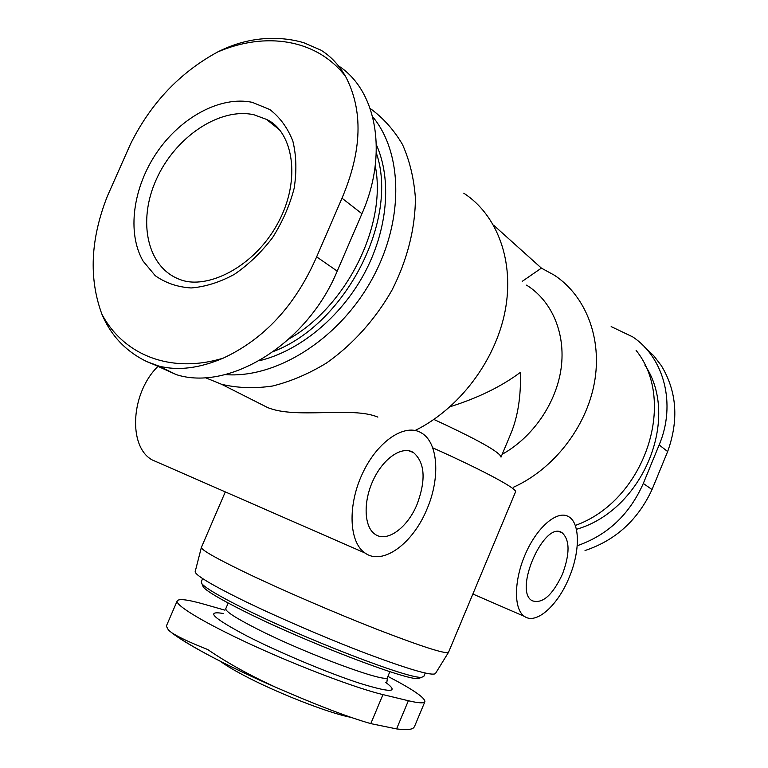 <?xml version="1.0" encoding="UTF-8"?>
<svg xmlns="http://www.w3.org/2000/svg" width="768" height="768" viewBox="0 0 768 768"><rect width="100%" height="100%" fill="white"/><g stroke="black" fill="none" stroke-linecap="round" stroke-linejoin="round"><path stroke-width="1.15" d="M205.229 377.616L221.606 384.298C237.542 388.07 254.486 388.656 272.419 386.045C290.611 381.552 308.592 373.91 326.371 363.11C352.435 344.87 375.264 319.555 392.006 290.102C407.338 260.006 415.392 227.971 415.382 197.856C413.942 178.32 409.642 160.541 402.499 144.518C393.878 129.84 383.098 117.811 370.166 108.451M575.261 525.456C644.256 501.091 677.866 401.942 636.106 350.4M377.856 417.12C352.397 406.109 295.334 419.395 267.427 407.453L221.606 384.298M415.142 430.474C458.966 408.941 495.379 361.046 505.066 311.222C514.742 261.36 497.299 214.848 463.747 193.171M513.494 487.219C553.517 469.2 586.205 427.382 594.374 382.944C602.534 338.477 585.83 295.968 554.448 275.261L541.402 268.118L493.507 225.091M432.691 447.802C484.57 471.034 517.795 489.091 515.52 491.914L448.493 652.378C445.181 654.115 421.747 646.589 378.202 629.798C336.24 613.421 283.133 590.525 247.354 573.437C216.912 558.778 201.581 550.128 201.36 547.469L225.302 491.904M522.192 281.376L541.402 268.118M502.205 454.282C532.886 437.251 556.387 403.037 561.149 368.131C565.862 333.216 551.731 300.739 526.579 285.139M450.115 406.723C477.955 397.997 501.398 386.534 520.435 372.346C521.059 396.394 517.834 416.899 510.758 433.853L501.014 457.114C500.342 452.362 477.965 439.814 433.901 419.453M387.898 676.378C412.733 689.328 425.069 697.757 424.896 701.664C424.128 703.469 418.618 703.162 408.365 700.733L382.963 694.608C356.88 688.416 301.037 667.421 253.267 645.523C205.392 623.616 174.845 605.213 177.216 600.854C178.877 598.445 188.102 599.635 204.912 604.445L224.947 610.176M611.165 326.592L632.64 336.854C664.099 357.581 676.454 404.227 659.155 444.931L643.296 483.475C629.578 514.435 607.546 535.19 577.219 545.741M338.41 65.818C376.579 90.154 388.445 153.754 361.939 213.715L337.219 271.114C307.075 344.208 228.787 391.747 176.074 374.554L154.397 364.733M576.384 529.315C642.835 510.47 680.88 418.013 644.851 365.04M225.11 374.592C274.925 378.71 336.653 341.059 370.243 282.355C403.987 223.747 403.747 154.013 372.662 116.726M259.133 360.787C298.973 351.331 340.205 317.846 364.022 274.032C387.773 230.189 392.102 179.731 376.368 144.73M273.773 351.36C345.494 323.914 399.341 219.427 376.291 152.89M289.248 338.774C346.886 306.048 387.139 224.774 375.235 165.763M275.635 125.798L274.598 125.894M217.546 52.042C234.624 43.363 252.086 38.822 269.914 38.429C281.654 38.122 292.915 39.533 303.715 42.691L320.966 50.17C330.787 56.227 338.995 65.002 345.6 76.502C316.829 38.976 265.469 31.354 217.546 52.042C179.722 72.653 150.691 103.354 130.454 144.144L107.414 196.09C90.509 238.915 88.666 278.256 101.875 314.131C123.264 354.71 170.515 374.285 223.238 358.138C199.459 368.314 178.003 370.963 158.88 366.077L146.88 361.651C125.904 351.475 110.909 335.635 101.875 314.131M223.238 358.138C264.336 339.005 295.469 305.242 316.646 256.848L341.99 198.202C362.102 150.864 363.302 110.294 345.6 76.502M143.107 261.13L155.261 275.702C165.562 282.998 177.523 287.088 191.136 287.962C205.344 286.81 219.744 282.288 234.326 274.378C248.534 264.634 261.274 252.413 272.515 237.696C282.47 221.981 289.67 205.536 294.144 188.362C296.803 171.37 296.381 155.626 292.867 141.139C287.654 127.891 279.974 117.36 269.837 109.555L252.317 102.355C220.598 95.616 180.893 117.206 156.941 152.342C132.931 187.45 126.73 232.771 143.107 261.13M585.034 550.531C615.571 540.336 637.901 520.003 652.042 489.542L667.651 451.546C678.97 419.99 676.877 391.373 661.363 365.693L653.75 355.747L644.707 347.146M435.504 673.44L435.379 673.642C431.693 676.061 408.624 669.331 366.173 653.443C325.306 637.891 273.898 615.638 239.347 598.57C209.952 583.91 195.226 574.944 195.168 571.68L195.226 571.45M425.213 673.056L423.821 676.387L421.843 677.203C411.955 680.227 304.09 638.861 242.256 607.661C219.187 596.093 205.766 588.163 202.013 583.891L201.216 581.904L202.646 578.582M420.605 677.702L418.637 678.499C408.72 681.514 303.235 641.146 242.755 610.531C220.166 599.174 207.024 591.36 203.309 587.098L202.512 585.13M166.368 626.198L168.48 630.134L171.686 632.698C178.435 637.104 190.426 642.701 207.658 649.498C226.512 662.419 248.957 674.909 274.982 686.938C226.08 665.347 191.702 647.309 171.869 632.822M382.963 694.608L370.79 723.619C348.576 717.312 317.174 705.322 276.576 687.638L274.982 686.938M370.79 723.619L396.586 728.909C407.261 730.262 413.146 729.581 414.23 726.864M350.861 717.302C329.136 713.424 273.955 691.747 241.622 674.208C232.234 669.178 225.158 664.877 220.387 661.306M569.232 577.315C558.086 605.146 536.333 624.922 524.554 616.464C513.475 609.514 513.734 579.994 525.773 553.171C537.667 526.262 557.77 509.77 568.714 516.71C580.214 523.094 580.128 551.587 569.232 577.315M562.483 574.08C552.528 595.296 542.41 604.186 532.138 600.73C513.043 590.678 544.704 519.552 562.195 532.829C569.885 539.971 569.981 553.728 562.483 574.08M160.022 463.354L152.112 459.888C127.728 446.525 130.723 392.304 158.4 365.952M426.989 509.05C413.146 543.245 382.81 565.997 365.078 553.037C348.96 542.467 347.366 505.114 362.755 472.915C377.933 440.592 405.389 422.813 421.44 432.95C438.365 442.56 440.381 478.157 426.989 509.05M417.091 504.298C407.616 527.654 387.034 542.899 375.11 534.288C363.994 527.107 362.947 501.638 373.382 479.76C383.664 457.776 402.432 445.469 413.462 452.544C424.925 462.538 426.134 479.789 417.091 504.298M385.795 682.464C399.696 692.765 390.643 692.918 358.627 682.915C327.13 672.595 278.15 652.022 246.768 635.904C212.89 617.933 205.056 610.464 223.267 613.478M337.219 271.114L316.646 256.848M361.939 213.715L341.99 198.202M643.296 483.475L652.042 489.542M659.155 444.931L667.651 451.546M389.885 671.664L387.523 677.28C389.203 684.499 305.405 653.731 256.195 628.474C235.334 617.808 225.197 611.194 225.792 608.63L228.202 603.034M408.365 700.733L396.586 728.909M276.576 687.638C228.624 666.864 186.941 644.765 171.283 632.419M253.987 114.778C219.389 107.05 175.075 137.318 156.365 179.338C137.222 221.232 147.139 267.782 180.23 279.61C206.899 290.054 254.342 267.322 278.006 222.931C302.035 178.675 292.454 131.03 266.438 119.376L253.987 114.778M278.899 129.149L266.438 119.376L279.398 129.725M176.074 374.554L158.88 366.077M146.88 361.661L154.646 364.819M435.379 673.642L448.493 652.378M195.168 571.68L201.36 547.469M418.637 678.499L421.843 677.203M203.309 587.098L202.013 583.891M386.784 682.733L387.523 677.28M177.216 600.854L166.301 626.17M424.896 701.664L414.346 726.912M524.554 616.464L472.886 594.029M365.078 553.037L152.112 459.888M562.195 532.829L559.67 531.85M413.462 452.544L408.528 450.691"/></g></svg>
